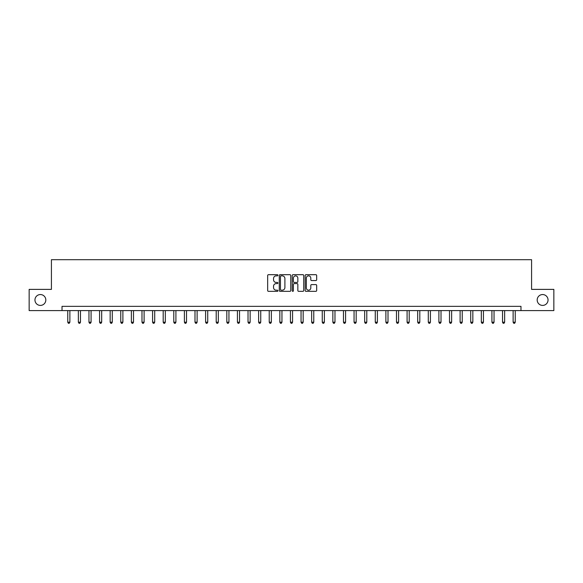 <?xml version="1.0" encoding="UTF-8"?>
<svg xmlns="http://www.w3.org/2000/svg" width="583" height="583" viewBox="0 0 583 583"><rect width="100%" height="100%" fill="white"/><g stroke="black" fill="none" stroke-linecap="round" stroke-linejoin="round"><path stroke-width="0.87" d="M277.923 275.271A0.583 0.583 0 0 0 277.34 274.688L268.493 274.688A0.831 0.831 0 0 0 267.663 275.526L267.663 290.509A0.831 0.831 0 0 0 268.493 291.347L277.34 291.347A0.583 0.583 0 0 0 277.923 290.764A0.583 0.583 0 0 0 277.34 290.181L276.196 290.181A2.667 2.667 0 0 1 273.536 287.514L273.536 286.268A2.667 2.667 0 0 1 276.196 283.6L277.34 283.6A0.583 0.583 0 0 0 277.923 283.017A0.583 0.583 0 0 0 277.34 282.434L276.196 282.434A2.667 2.667 0 0 1 273.536 279.767L273.536 278.521A2.667 2.667 0 0 1 276.196 275.854L277.34 275.854A0.583 0.583 0 0 0 277.923 275.271M537.183 299.983A5.429 5.429 0 0 0 542.613 305.412A5.429 5.429 0 0 0 548.042 299.983A5.429 5.429 0 0 0 542.613 294.553A5.429 5.429 0 0 0 537.183 299.983M34.958 299.983A5.429 5.429 0 0 0 40.387 305.412A5.429 5.429 0 0 0 45.817 299.983A5.429 5.429 0 0 0 40.387 294.553A5.429 5.429 0 0 0 34.958 299.983M315.833 280.561A0.831 0.831 0 0 0 316.671 279.731L316.671 275.526A0.831 0.831 0 0 0 315.833 274.688L306.009 274.688A0.831 0.831 0 0 0 305.179 275.526L305.179 290.509A0.831 0.831 0 0 0 306.009 291.347L315.833 291.347A0.831 0.831 0 0 0 316.671 290.509L316.671 285.43A0.831 0.831 0 0 0 315.833 284.599L311.628 284.599A0.831 0.831 0 0 0 310.797 285.43L310.797 287.951A2.23 2.23 0 0 1 308.567 290.181A2.23 2.23 0 0 1 306.345 287.951L306.345 278.084A2.23 2.23 0 0 1 308.567 275.854A2.23 2.23 0 0 1 310.797 278.084L310.797 279.731A0.831 0.831 0 0 0 311.628 280.561L315.833 280.561M62.024 310.586L29.15 310.586L29.15 289.379L51.421 289.379L51.421 259.69L531.579 259.69L531.579 289.379L553.85 289.379L553.85 310.586L520.976 310.586L520.976 306.345L62.024 306.345L62.024 310.586L520.976 310.586M290.771 275.526A0.831 0.831 0 0 0 289.94 274.688L280.11 274.688A0.831 0.831 0 0 0 279.279 275.526L279.279 290.509A0.831 0.831 0 0 0 280.11 291.347L289.94 291.347A0.831 0.831 0 0 0 290.771 290.509L290.771 275.526M293.06 274.688L302.89 274.688A0.831 0.831 0 0 1 303.721 275.526L303.721 290.509A0.831 0.831 0 0 1 302.89 291.347L298.685 291.347A0.831 0.831 0 0 1 297.847 290.509L297.847 284.431A0.831 0.831 0 0 0 297.017 283.6L294.226 283.6A0.831 0.831 0 0 0 293.395 284.431L293.395 290.764A0.583 0.583 0 0 1 292.812 291.347A0.583 0.583 0 0 1 292.229 290.764L292.229 275.526A0.831 0.831 0 0 1 293.06 274.688M281.028 275.854A0.583 0.583 0 0 0 280.445 276.437L280.445 289.598A0.583 0.583 0 0 0 281.028 290.181L282.238 290.181A2.667 2.667 0 0 0 284.898 287.514L284.898 278.521A2.667 2.667 0 0 0 282.238 275.854L281.028 275.854M297.847 278.127A2.23 2.23 0 0 0 295.625 275.897A2.23 2.23 0 0 0 293.395 278.127L293.395 281.604A0.831 0.831 0 0 0 294.226 282.434L297.017 282.434A0.831 0.831 0 0 0 297.847 281.604L297.847 278.127M67.752 310.586L67.752 322.21L69.873 322.21L69.873 310.586M69.873 322.21L69.231 323.31L68.386 323.31L67.752 322.21M78.355 310.586L78.355 322.21L80.476 322.21L80.476 310.586M80.476 322.21L79.842 323.31L78.989 323.31L78.355 322.21M88.959 310.586L88.959 322.21L91.079 322.21L91.079 310.586M91.079 322.21L90.445 323.31L89.593 323.31L88.959 322.21M99.562 310.586L99.562 322.21L101.682 322.21L101.682 310.586M101.682 322.21L101.048 323.31L100.196 323.31L99.562 322.21M110.165 310.586L110.165 322.21L112.286 322.21L112.286 310.586M112.286 322.21L111.652 323.31L110.806 323.31L110.165 322.21M120.768 310.586L120.768 322.21L122.889 322.21L122.889 310.586M122.889 322.21L122.255 323.31L121.41 323.31L120.768 322.21M131.372 310.586L131.372 322.21L133.5 322.21L133.5 310.586M133.5 322.21L132.858 323.31L132.013 323.31L131.372 322.21M141.982 310.586L141.982 322.21L144.103 322.21L144.103 310.586M144.103 322.21L143.462 323.31L142.616 323.31L141.982 322.21M152.586 310.586L152.586 322.21L154.706 322.21L154.706 310.586M154.706 322.21L154.065 323.31L153.22 323.31L152.586 322.21M163.189 310.586L163.189 322.21L165.31 322.21L165.31 310.586M165.31 322.21L164.676 323.31L163.823 323.31L163.189 322.21M173.792 310.586L173.792 322.21L175.913 322.21L175.913 310.586M175.913 322.21L175.279 323.31L174.426 323.31L173.792 322.21M184.396 310.586L184.396 322.21L186.516 322.21L186.516 310.586M186.516 322.21L185.882 323.31L185.03 323.31L184.396 322.21M194.999 310.586L194.999 322.21L197.12 322.21L197.12 310.586M197.12 322.21L196.486 323.31L195.64 323.31L194.999 322.21M205.602 310.586L205.602 322.21L207.723 322.21L207.723 310.586M207.723 322.21L207.089 323.31L206.244 323.31L205.602 322.21M216.213 310.586L216.213 322.21L218.334 322.21L218.334 310.586M218.334 322.21L217.692 323.31L216.847 323.31L216.213 322.21M226.816 310.586L226.816 322.21L228.937 322.21L228.937 310.586M228.937 322.21L228.296 323.31L227.45 323.31L226.816 322.21M237.419 310.586L237.419 322.21L239.54 322.21L239.54 310.586M239.54 322.21L238.906 323.31L238.053 323.31L237.419 322.21M248.023 310.586L248.023 322.21L250.143 322.21L250.143 310.586M250.143 322.21L249.509 323.31L248.657 323.31L248.023 322.21M258.626 310.586L258.626 322.21L260.747 322.21L260.747 310.586M260.747 322.21L260.113 323.31L259.26 323.31L258.626 322.21M269.229 310.586L269.229 322.21L271.35 322.21L271.35 310.586M271.35 322.21L270.716 323.31L269.871 323.31L269.229 322.21M279.833 310.586L279.833 322.21L281.953 322.21L281.953 310.586M281.953 322.21L281.319 323.31L280.474 323.31L279.833 322.21M290.436 310.586L290.436 322.21L292.564 322.21L292.564 310.586M292.564 322.21L291.923 323.31L291.077 323.31L290.436 322.21M301.047 310.586L301.047 322.21L303.167 322.21L303.167 310.586M303.167 322.21L302.526 323.31L301.681 323.31L301.047 322.21M311.65 310.586L311.65 322.21L313.771 322.21L313.771 310.586M313.771 322.21L313.129 323.31L312.284 323.31L311.65 322.21M322.253 310.586L322.253 322.21L324.374 322.21L324.374 310.586M324.374 322.21L323.74 323.31L322.887 323.31L322.253 322.21M332.857 310.586L332.857 322.21L334.977 322.21L334.977 310.586M334.977 322.21L334.343 323.31L333.491 323.31L332.857 322.21M343.46 310.586L343.46 322.21L345.581 322.21L345.581 310.586M345.581 322.21L344.947 323.31L344.094 323.31L343.46 322.21M354.063 310.586L354.063 322.21L356.184 322.21L356.184 310.586M356.184 322.21L355.55 323.31L354.704 323.31L354.063 322.21M364.666 310.586L364.666 322.21L366.787 322.21L366.787 310.586M366.787 322.21L366.153 323.31L365.308 323.31L364.666 322.21M375.277 310.586L375.277 322.21L377.398 322.21L377.398 310.586M377.398 322.21L376.756 323.31L375.911 323.31L375.277 322.21M385.88 310.586L385.88 322.21L388.001 322.21L388.001 310.586M388.001 322.21L387.36 323.31L386.514 323.31L385.88 322.21M396.484 310.586L396.484 322.21L398.604 322.21L398.604 310.586M398.604 322.21L397.97 323.31L397.118 323.31L396.484 322.21M407.087 310.586L407.087 322.21L409.208 322.21L409.208 310.586M409.208 322.21L408.574 323.31L407.721 323.31L407.087 322.21M417.69 310.586L417.69 322.21L419.811 322.21L419.811 310.586M419.811 322.21L419.177 323.31L418.324 323.31L417.69 322.21M428.294 310.586L428.294 322.21L430.414 322.21L430.414 310.586M430.414 322.21L429.78 323.31L428.935 323.31L428.294 322.21M438.897 310.586L438.897 322.21L441.018 322.21L441.018 310.586M441.018 322.21L440.384 323.31L439.538 323.31L438.897 322.21M449.5 310.586L449.5 322.21L451.628 322.21L451.628 310.586M451.628 322.21L450.987 323.31L450.142 323.31L449.5 322.21M460.111 310.586L460.111 322.21L462.232 322.21L462.232 310.586M462.232 322.21L461.59 323.31L460.745 323.31L460.111 322.21M470.714 310.586L470.714 322.21L472.835 322.21L472.835 310.586M472.835 322.21L472.194 323.31L471.348 323.31L470.714 322.21M481.318 310.586L481.318 322.21L483.438 322.21L483.438 310.586M483.438 322.21L482.804 323.31L481.952 323.31L481.318 322.21M491.921 310.586L491.921 322.21L494.041 322.21L494.041 310.586M494.041 322.21L493.407 323.31L492.555 323.31L491.921 322.21M502.524 310.586L502.524 322.21L504.645 322.21L504.645 310.586M504.645 322.21L504.011 323.31L503.158 323.31L502.524 322.21M513.127 310.586L513.127 322.21L515.248 322.21L515.248 310.586M515.248 322.21L514.614 323.31L513.769 323.31L513.127 322.21"/></g></svg>
